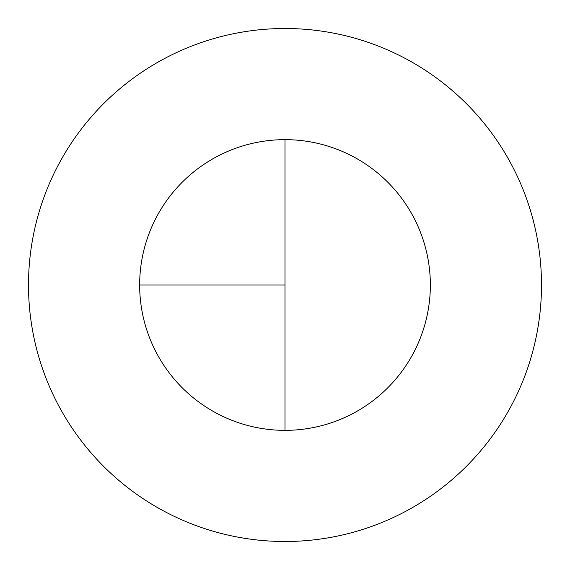 <?xml version="1.0" encoding="UTF-8"?>
<svg xmlns="http://www.w3.org/2000/svg" width="570" height="570" viewBox="0 0 570 570"><rect width="100%" height="100%" fill="white"/><g stroke="black" fill="none" stroke-linecap="round" stroke-linejoin="round"><path stroke-width="0.85" d="M285 28.5A256.5 256.5 0 0 0 28.5 285A256.5 256.5 0 0 0 285 541.5A256.5 256.5 0 0 0 541.5 285A256.5 256.5 0 0 0 285 28.5M139.65 285L285 285L285 139.65A145.35 145.35 0 0 0 139.65 285A145.35 145.35 0 0 0 285 430.35A145.35 145.35 0 0 0 430.35 285A145.35 145.35 0 0 0 285 139.65L285 430.35"/></g></svg>
